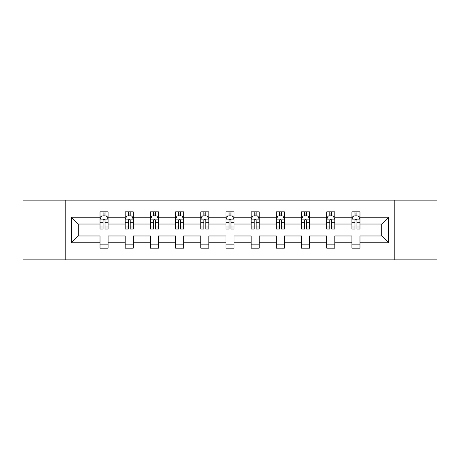 <?xml version="1.0" encoding="UTF-8"?>
<svg xmlns="http://www.w3.org/2000/svg" width="460" height="460" viewBox="0 0 460 460"><rect width="100%" height="100%" fill="white"/><g stroke="black" fill="none" stroke-linecap="round" stroke-linejoin="round"><path stroke-width="0.69" d="M394.778 259.871L437 259.871L437 200.129L394.778 200.129L394.778 259.871L65.222 259.871L65.222 200.129L23 200.129L23 259.871L65.222 259.871M359.979 242.753L359.979 235.974L381.777 235.974L388.562 242.753L359.979 242.753L359.979 248.164L351.906 248.164L351.906 242.753L334.794 242.753L334.794 248.164L326.721 248.164L326.721 242.753L309.603 242.753L309.603 248.164L301.53 248.164L301.53 242.753L284.412 242.753L284.412 248.164L276.339 248.164L276.339 242.753L259.227 242.753L259.227 248.164L251.154 248.164L251.154 242.753L234.036 242.753L234.036 248.164L225.963 248.164L225.963 242.753L208.846 242.753L208.846 248.164L200.773 248.164L200.773 242.753L183.661 242.753L183.661 248.164L175.588 248.164L175.588 242.753L158.47 242.753L158.47 248.164L150.397 248.164L150.397 242.753L133.279 242.753L133.279 248.164L125.206 248.164L125.206 242.753L108.094 242.753L108.094 248.164L100.021 248.164L100.021 242.753L71.438 242.753L71.438 217.246L100.021 217.246L100.021 211.836L108.094 211.836L108.094 217.246L125.206 217.246L125.206 211.836L133.279 211.836L133.279 217.246L150.397 217.246L150.397 211.836L158.47 211.836L158.47 217.246L175.588 217.246L175.588 211.836L183.661 211.836L183.661 217.246L200.773 217.246L200.773 211.836L208.846 211.836L208.846 217.246L225.963 217.246L225.963 211.836L234.036 211.836L234.036 217.246L251.154 217.246L251.154 211.836L259.227 211.836L259.227 217.246L276.339 217.246L276.339 211.836L284.412 211.836L284.412 217.246L301.53 217.246L301.53 211.836L309.603 211.836L309.603 217.246L326.721 217.246L326.721 211.836L334.794 211.836L334.794 217.246L351.906 217.246L351.906 211.836L359.979 211.836L359.979 217.246L388.562 217.246L388.562 242.753M394.778 200.129L65.222 200.129M351.906 217.246L351.906 224.026L334.794 224.026L334.794 217.246M334.794 242.753L334.794 235.974L351.906 235.974L351.906 242.753M326.721 217.246L326.721 224.026L309.603 224.026L309.603 217.246M309.603 242.753L309.603 235.974L326.721 235.974L326.721 242.753M301.53 217.246L301.53 224.026L284.412 224.026L284.412 217.246M284.412 242.753L284.412 235.974L301.53 235.974L301.53 242.753M276.339 217.246L276.339 224.026L259.227 224.026L259.227 217.246M259.227 242.753L259.227 235.974L276.339 235.974L276.339 242.753M251.154 217.246L251.154 224.026L234.036 224.026L234.036 217.246M234.036 242.753L234.036 235.974L251.154 235.974L251.154 242.753M225.963 217.246L225.963 224.026L208.846 224.026L208.846 217.246M208.846 242.753L208.846 235.974L225.963 235.974L225.963 242.753M200.773 217.246L200.773 224.026L183.661 224.026L183.661 217.246M183.661 242.753L183.661 235.974L200.773 235.974L200.773 242.753M175.588 217.246L175.588 224.026L158.47 224.026L158.47 217.246M158.47 242.753L158.47 235.974L175.588 235.974L175.588 242.753M150.397 217.246L150.397 224.026L133.279 224.026L133.279 217.246M133.279 242.753L133.279 235.974L150.397 235.974L150.397 242.753M125.206 217.246L125.206 224.026L108.094 224.026L108.094 217.246M108.094 242.753L108.094 235.974L125.206 235.974L125.206 242.753M100.021 217.246L100.021 224.026L78.223 224.026L78.223 235.974L100.021 235.974L100.021 242.753M71.438 217.246L78.223 224.026M381.777 235.974L381.777 224.026L359.979 224.026L359.979 217.246M354.976 215.872L356.914 215.872M329.785 215.872L331.723 215.872M304.595 215.872L306.532 215.872M279.41 215.872L281.347 215.872M254.219 215.872L256.157 215.872M229.034 215.872L230.966 215.872M203.843 215.872L205.781 215.872M178.652 215.872L180.59 215.872M153.467 215.872L155.405 215.872M128.277 215.872L130.214 215.872M103.086 215.872L105.024 215.872M100.021 244.128L108.094 244.128M125.206 244.128L133.279 244.128M150.397 244.128L158.47 244.128M175.588 244.128L183.661 244.128M200.773 244.128L208.846 244.128M225.963 244.128L234.036 244.128M251.154 244.128L259.227 244.128M276.339 244.128L284.412 244.128M301.53 244.128L309.603 244.128M326.721 244.128L334.794 244.128M351.906 244.128L359.979 244.128M78.223 235.974L71.438 242.753M388.562 217.246L381.777 224.026M105.024 213.934L103.086 213.934M101.539 216.148L100.021 216.148L100.021 211.836L103.086 211.836L103.086 215.953M100.021 227.004L100.021 229.034L103.086 229.034L103.086 227.004L100.021 227.004L100.021 224.026M108.094 224.026L108.094 229.034L105.024 229.034L105.024 220.392C104.38 219.15 103.736 219.15 103.086 220.392L103.086 227.004M106.576 216.148L108.094 216.148L108.094 211.836L105.024 211.836L105.024 215.953M108.094 219.184L106.478 215.953L101.637 215.953L100.021 219.184M130.214 213.934L128.277 213.934M126.724 216.148L125.206 216.148L125.206 211.836L128.277 211.836L128.277 215.953M125.206 227.004L125.206 229.034L128.277 229.034L128.277 227.004L125.206 227.004L125.206 224.026M133.279 224.026L133.279 229.034L130.214 229.034L130.214 220.392C129.57 219.15 128.921 219.15 128.277 220.392L128.277 227.004M131.761 216.148L133.279 216.148L133.279 211.836L130.214 211.836L130.214 215.953M133.279 219.184L131.669 215.953L126.822 215.953L125.206 219.184M155.405 213.934L153.467 213.934M151.915 216.148L150.397 216.148L150.397 211.836L153.467 211.836L153.467 215.953M150.397 227.004L150.397 229.034L153.467 229.034L153.467 227.004L150.397 227.004L150.397 224.026M158.47 224.026L158.47 229.034L155.405 229.034L155.405 220.392C154.755 219.15 154.111 219.15 153.467 220.392L153.467 227.004M156.952 216.148L158.47 216.148L158.47 211.836L155.405 211.836L155.405 215.953M158.47 219.184L156.854 215.953L152.013 215.953L150.397 219.184M180.59 213.934L178.652 213.934M177.106 216.148L175.588 216.148L175.588 211.836L178.652 211.836L178.652 215.953M175.588 227.004L175.588 229.034L178.652 229.034L178.652 227.004L175.588 227.004L175.588 224.026M183.661 224.026L183.661 229.034L180.59 229.034L180.59 220.392C179.946 219.15 179.302 219.15 178.652 220.392L178.652 227.004M182.143 216.148L183.661 216.148L183.661 211.836L180.59 211.836L180.59 215.953M183.661 219.184L182.045 215.953L177.198 215.953L175.588 219.184M205.781 213.934L203.843 213.934M202.291 216.148L200.773 216.148L200.773 211.836L203.843 211.836L203.843 215.953M200.773 227.004L200.773 229.034L203.843 229.034L203.843 227.004L200.773 227.004L200.773 224.026M208.846 224.026L208.846 229.034L205.781 229.034L205.781 220.392C205.137 219.15 204.487 219.15 203.843 220.392L203.843 227.004M207.328 216.148L208.846 216.148L208.846 211.836L205.781 211.836L205.781 215.953M208.846 219.184L207.236 215.953L202.388 215.953L200.773 219.184M230.966 213.934L229.034 213.934M227.481 216.148L225.963 216.148L225.963 211.836L229.034 211.836L229.034 215.953M225.963 227.004L225.963 229.034L229.034 229.034L229.034 227.004L225.963 227.004L225.963 224.026M234.036 224.026L234.036 229.034L230.966 229.034L230.966 220.392C230.322 219.15 229.678 219.15 229.034 220.392L229.034 227.004M232.518 216.148L234.036 216.148L234.036 211.836L230.966 211.836L230.966 215.953M234.036 219.184L232.421 215.953L227.579 215.953L225.963 219.184M256.157 213.934L254.219 213.934M252.672 216.148L251.154 216.148L251.154 211.836L254.219 211.836L254.219 215.953M251.154 227.004L251.154 229.034L254.219 229.034L254.219 227.004L251.154 227.004L251.154 224.026M259.227 224.026L259.227 229.034L256.157 229.034L256.157 220.392C255.513 219.15 254.869 219.15 254.219 220.392L254.219 227.004M257.709 216.148L259.227 216.148L259.227 211.836L256.157 211.836L256.157 215.953M259.227 219.184L257.611 215.953L252.764 215.953L251.154 219.184M281.347 213.934L279.41 213.934M277.857 216.148L276.339 216.148L276.339 211.836L279.41 211.836L279.41 215.953M276.339 227.004L276.339 229.034L279.41 229.034L279.41 227.004L276.339 227.004L276.339 224.026M284.412 224.026L284.412 229.034L281.347 229.034L281.347 220.392C280.703 219.15 280.054 219.15 279.41 220.392L279.41 227.004M282.894 216.148L284.412 216.148L284.412 211.836L281.347 211.836L281.347 215.953M284.412 219.184L282.802 215.953L277.955 215.953L276.339 219.184M306.532 213.934L304.595 213.934M303.048 216.148L301.53 216.148L301.53 211.836L304.595 211.836L304.595 215.953M301.53 227.004L301.53 229.034L304.595 229.034L304.595 227.004L301.53 227.004L301.53 224.026M309.603 224.026L309.603 229.034L306.532 229.034L306.532 220.392C305.888 219.15 305.244 219.15 304.595 220.392L304.595 227.004M308.085 216.148L309.603 216.148L309.603 211.836L306.532 211.836L306.532 215.953M309.603 219.184L307.987 215.953L303.146 215.953L301.53 219.184M331.723 213.934L329.785 213.934M328.239 216.148L326.721 216.148L326.721 211.836L329.785 211.836L329.785 215.953M326.721 227.004L326.721 229.034L329.785 229.034L329.785 227.004L326.721 227.004L326.721 224.026M334.794 224.026L334.794 229.034L331.723 229.034L331.723 220.392C331.079 219.15 330.435 219.15 329.785 220.392L329.785 227.004M333.276 216.148L334.794 216.148L334.794 211.836L331.723 211.836L331.723 215.953M334.794 219.184L333.178 215.953L328.331 215.953L326.721 219.184M356.914 213.934L354.976 213.934M353.424 216.148L351.906 216.148L351.906 211.836L354.976 211.836L354.976 215.953M351.906 227.004L351.906 229.034L354.976 229.034L354.976 227.004L351.906 227.004L351.906 224.026M359.979 224.026L359.979 229.034L356.914 229.034L356.914 220.392C356.27 219.15 355.62 219.15 354.976 220.392L354.976 227.004M358.461 216.148L359.979 216.148L359.979 211.836L356.914 211.836L356.914 215.953M359.979 219.184L358.363 215.953L353.522 215.953L351.906 219.184M108.054 219.104L100.061 219.104M108.094 227.004L105.024 227.004M103.086 222.68L100.021 222.68M108.094 222.68L105.024 222.68M105.024 214.964L103.086 214.964M133.239 219.104L125.246 219.104M133.279 227.004L130.214 227.004M128.277 222.68L125.206 222.68M133.279 222.68L130.214 222.68M130.214 214.964L128.277 214.964M158.43 219.104L150.437 219.104M158.47 227.004L155.405 227.004M153.467 222.68L150.397 222.68M158.47 222.68L155.405 222.68M155.405 214.964L153.467 214.964M183.62 219.104L175.628 219.104M183.661 227.004L180.59 227.004M178.652 222.68L175.588 222.68M183.661 222.68L180.59 222.68M180.59 214.964L178.652 214.964M208.805 219.104L200.813 219.104M208.846 227.004L205.781 227.004M203.843 222.68L200.773 222.68M208.846 222.68L205.781 222.68M205.781 214.964L203.843 214.964M233.996 219.104L226.004 219.104M234.036 227.004L230.966 227.004M229.034 222.68L225.963 222.68M234.036 222.68L230.966 222.68M230.966 214.964L229.034 214.964M259.187 219.104L251.194 219.104M259.227 227.004L256.157 227.004M254.219 222.68L251.154 222.68M259.227 222.68L256.157 222.68M256.157 214.964L254.219 214.964M284.372 219.104L276.38 219.104M284.412 227.004L281.347 227.004M279.41 222.68L276.339 222.68M284.412 222.68L281.347 222.68M281.347 214.964L279.41 214.964M309.563 219.104L301.57 219.104M309.603 227.004L306.532 227.004M304.595 222.68L301.53 222.68M309.603 222.68L306.532 222.68M306.532 214.964L304.595 214.964M334.753 219.104L326.761 219.104M334.794 227.004L331.723 227.004M329.785 222.68L326.721 222.68M334.794 222.68L331.723 222.68M331.723 214.964L329.785 214.964M359.938 219.104L351.946 219.104M359.979 227.004L356.914 227.004M354.976 222.68L351.906 222.68M359.979 222.68L356.914 222.68M356.914 214.964L354.976 214.964"/></g></svg>
